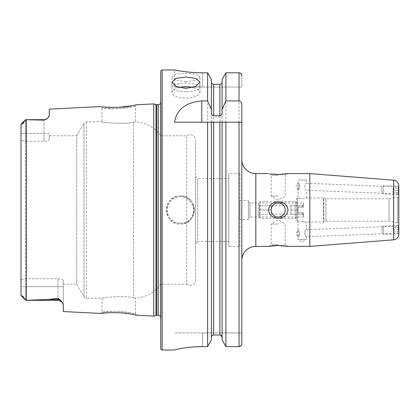 <?xml version="1.0" encoding="UTF-8"?>
<svg xmlns="http://www.w3.org/2000/svg" width="420" height="420" viewBox="0 0 420 420"><rect width="100%" height="100%" fill="white"/><g stroke="black" fill="none" stroke-linecap="round" stroke-linejoin="round"><path stroke-width="0.32" stroke-dasharray="2.1 1.58" d="M136.752 315.236L135.539 313.897L130.641 312.842C124.871 311.74 118.944 311.215 112.859 311.283L101.934 312.086L106.869 311.551C112.67 311.052 118.776 311.199 125.192 311.987C130.379 312.632 136.678 314.102 135.539 313.897L135.539 298.147L133.45 297.843L135.539 298.147A33.605 33.605 0 0 0 160.745 284.214L160.745 135.786L160.745 284.214L186.743 284.214L186.743 135.786L186.743 284.214A5.602 5.602 0 0 0 195.61 279.662L195.61 140.338A5.602 5.602 0 0 0 186.743 135.786L160.745 135.786A33.605 33.605 0 0 0 135.539 121.853L133.45 122.157C126.242 124.583 100.947 122.498 101.934 121.784L86.42 121.784A2.798 2.798 0 0 0 83.995 123.186L83.995 296.814L83.995 123.186L76.718 135.786L76.718 284.214L83.995 296.814A2.798 2.798 0 0 0 86.42 298.216L86.42 121.784L86.42 298.216L101.934 298.216L101.934 312.086L100.59 313.425M131.523 314.181L120.524 312.821M118.87 312.721L105.898 312.879M131.407 105.84L136.752 104.764L135.539 106.103C136.358 106.323 116.492 109.998 106.869 108.455L101.934 107.914L112.859 108.717C118.955 108.785 124.871 108.266 130.615 107.158L135.539 106.103L135.539 121.853L133.45 122.157L133.45 297.843C126.242 295.418 100.947 297.502 101.934 298.216C100.968 297.502 126.205 295.418 133.45 297.843L133.45 122.157C126.205 124.583 100.968 122.498 101.934 121.784L101.934 107.914L100.585 106.575L105.898 107.121M185.95 81.827L176.048 80.225L171.943 76.829L176.043 74.104L185.95 73.169L195.851 74.104L199.952 76.829L195.846 80.225L185.95 81.827M185.95 91.76A14.002 4.326 0 0 1 171.943 87.428A14.002 4.326 0 0 1 185.95 83.102A14.002 4.326 0 0 1 199.952 87.428A14.002 4.326 0 0 1 185.95 91.76M178.978 87.502A14.002 5.696 0 0 0 171.943 92.442A14.002 5.696 0 0 0 185.95 98.138A14.002 5.696 0 0 0 199.952 92.442A14.002 5.696 0 0 0 192.916 87.502M382.184 233.058L382.074 230.26L382.184 233.058L383.639 234.402L383.476 230.207L383.639 234.402L398.58 233.814L398.412 229.619L398.785 233.425L398.785 226.102L306.369 229.73C304.474 229.598 304.421 236.948 306.369 236.738C304.421 236.943 304.469 229.603 306.369 229.73L306.369 222.043L302.169 221.288L306.369 222.043L323.463 222.043L323.463 197.957L306.369 197.957L302.169 198.713L297.685 197.957A1.118 1.118 0 0 0 296.567 199.08L296.567 220.92L296.567 199.08M398.785 229.603L398.785 233.105L306.369 236.738L306.369 239.405L297.969 239.405L306.369 239.405L302.169 241.93L297.969 239.405L297.906 230.066L298.174 236.812C300.877 235.667 299.014 229.834 297.969 230.06L295.943 233.646L298.174 236.812C300.877 235.657 299.014 229.84 297.969 230.06L297.969 222.043L302.169 221.288L297.685 222.043A1.118 1.118 0 0 1 296.567 220.92M382.022 186.937L381.911 189.735L382.022 186.937L383.476 185.593L383.308 189.787L383.476 185.593L398.412 186.181L398.249 190.376L398.412 186.181L398.785 186.884L398.785 193.898L306.369 190.271C304.474 190.402 304.421 183.052 306.369 183.262C304.421 183.057 304.469 190.397 306.369 190.271L306.369 197.957L302.169 198.713L297.969 197.957L298.174 183.188C300.877 184.333 299.014 190.166 297.969 189.94C299.014 190.16 300.877 184.343 298.174 183.188L297.906 189.934L295.943 186.354L297.969 183.267L297.969 180.033L302.169 180.033L297.969 180.033M398.837 186.979L398.701 190.391L393.104 190.176L398.701 190.391L398.617 192.491L398.785 188.297L398.57 193.804L398.785 188.297L393.188 188.076L393.02 192.271L398.617 192.491L393.02 192.271L393.188 188.076L398.785 188.297L398.785 186.895L306.369 183.262L306.369 180.033L302.169 180.033L306.369 180.033M388.983 198.797L397.625 197.274A1.402 1.402 0 0 0 398.785 195.893L398.785 224.107A1.402 1.402 0 0 0 397.625 222.726L397.625 197.274L397.625 222.726L388.983 221.203L325.973 221.203L323.846 221.975A1.118 1.118 0 0 1 323.463 222.043L323.463 197.957A1.118 1.118 0 0 1 323.846 198.025L323.846 221.975L323.846 198.025L325.973 198.797L325.973 221.203L325.973 198.797L388.983 198.797L388.983 221.203L388.983 198.797M296.567 218.4L295.166 217.004L249.911 217.004L249.911 202.997L295.166 202.997L295.166 217.004L295.166 202.997L296.567 201.6L296.567 218.4L296.567 201.6M278.224 217.004A7.003 7.003 0 0 1 271.22 210A7.003 7.003 0 0 1 278.224 202.997A7.003 7.003 0 0 0 271.22 210A7.003 7.003 0 0 0 278.224 217.004A7.003 7.003 0 0 1 271.22 210A7.003 7.003 0 0 1 278.224 202.997A7.003 7.003 0 0 1 285.222 210A7.003 7.003 0 0 1 278.224 217.004A7.003 7.003 0 0 0 285.222 210A7.003 7.003 0 0 0 278.224 202.997A7.003 7.003 0 0 1 285.222 210A7.003 7.003 0 0 1 278.224 217.004M278.224 201.815C272.675 201.999 269.404 204.729 268.422 209.995C269.409 215.276 272.68 218.006 278.224 218.185C283.757 218.006 287.023 215.287 288.026 210.026C287.049 204.734 283.784 201.999 278.224 201.815M278.224 224.002L271.22 224.002L278.224 224.002M278.224 244.792L271.22 244.792L278.224 244.792M278.224 245.474L277.846 245.474M273.305 245.716L272.932 245.753M271.661 245.9L268.422 246.404L271.22 244.792L271.22 224.002L278.224 219.797L285.222 224.002L285.222 244.792L288.026 246.404M278.224 195.998L271.22 195.998L278.224 195.998M278.224 175.208L271.22 175.208L278.224 175.208M270.344 173.917L274.817 174.41M180.348 195.998A14.002 14.002 0 0 0 166.346 210A14.002 14.002 0 0 0 180.348 224.002C198.418 224.868 198.403 195.127 180.348 195.998C162.283 195.122 162.293 224.889 180.348 224.002A14.002 14.002 0 0 0 194.35 210A14.002 14.002 0 0 0 180.348 195.998A14.002 14.002 0 0 1 194.35 210A14.002 14.002 0 0 1 180.348 224.002M49.287 135.786L49.287 139.351L49.287 135.786L76.718 135.786L76.718 284.214L63.289 284.214L63.289 280.649L63.289 304.852L63.289 286.65L25.62 286.65L25.62 300.316L48.038 299.492L57.965 298.321L60.475 300.08L62.297 302.547L63.289 304.852L63.289 311.556M21 124.577L21 133.35L25.62 133.35L25.62 119.684L23.735 122.283C23.016 123.632 22.375 124.236 21.814 124.084L21.163 124.142L21 124.577L21 295.423L25.62 300.316L57.965 300.316L57.965 298.321M228.795 178.495L228.795 241.505L228.795 178.495L197.71 178.495L197.71 241.505L195.61 243.605L195.61 176.395L195.61 243.605M228.795 241.505L197.71 241.505L197.71 178.495L195.61 176.395M195.61 140.338L195.61 279.662M160.745 316.964A2.788 2.788 0 0 1 160.997 318.565L160.745 99.65L160.745 320.35M160.745 103.037A2.788 2.788 0 0 0 160.997 101.435L160.745 99.65M241.815 159.59L241.815 260.411M239.999 200.477L248.399 200.477L248.399 219.524L248.399 200.477L249.911 202.997L249.911 217.004L248.399 219.524L239.999 219.524L239.999 200.477L239.999 219.524M239.999 246.404L239.999 173.597L239.999 246.404L228.795 246.404L228.795 173.597L228.795 246.404M239.999 173.597L228.795 173.597M21 133.35L21 140.401L21 133.35L49.287 133.35L49.287 139.351C49.035 140.438 47.266 141.083 43.963 141.288L25.62 141.288L25.62 278.712L57.965 278.712C61.262 278.917 63.032 279.562 63.289 280.649L63.289 284.214M174.605 87.061L202.608 87.061L174.605 87.061L174.605 69.977L176.741 70.387M177.938 70.607L179.372 70.849M182.779 71.379L187.026 71.925M191.867 72.387L197.185 72.697M202.608 72.807L202.608 87.061L241.815 87.061L241.815 75.663L241.815 87.061L202.608 87.061L202.608 72.807L207.617 72.807L207.617 346.594L202.608 346.594L202.608 332.939L174.605 332.939L241.815 332.939L241.815 343.723L241.815 332.939L202.608 332.939L202.608 346.594M175.13 349.786L175.817 349.592M176.747 349.367L179.345 348.81M182.758 348.196L187.031 347.576M191.735 347.072L194.45 346.862M398.785 233.105L398.732 226.186L399 233.011M48.83 116.818L47.586 118.261L43.963 120.141L25.62 119.689L25.62 141.288L21 140.401L21 279.599L21 140.401L25.62 141.288L25.62 278.712L57.965 278.712C61.262 278.917 63.032 279.562 63.289 280.649L63.289 286.65L57.965 286.65L57.965 300.316L62.297 302.547M49.287 109.148L49.287 115.5M112.166 107.405L116.718 107.368M117.29 107.352L119.154 107.263M153.741 103.913L153.741 316.087M57.965 300.316L57.965 278.712L57.965 286.65L21 286.65L21 295.423L21.814 295.916C22.375 295.764 23.016 296.368 23.735 297.717L25.62 300.31M21 286.65L21 279.599L25.62 278.712L21 279.599L21 286.65L25.62 286.65L25.62 278.712L25.62 300.316M47.586 118.261L43.963 119.684L43.963 141.288L43.963 133.35L49.287 133.35L49.287 139.351C49.035 140.438 47.266 141.083 43.963 141.288L25.62 141.288L25.62 133.35L43.963 133.35L43.963 120.141M222.101 112.786L222.101 122.204M211.402 112.786L211.402 337.318L211.402 122.204L219.859 122.204M211.402 337.318L211.402 339.864L211.402 337.318L212.047 335.701M241.815 104.538L241.815 122.204L225.887 122.204M241.001 345.749L241.815 343.723M225.887 346.594L225.887 72.807L239.017 72.807L241.012 73.658M222.101 79.506L222.101 339.864M211.402 82.037L211.402 79.506L211.402 82.037C211.528 83.417 212.273 84.184 213.644 84.331L219.859 84.331C221.235 84.178 221.981 83.417 222.101 82.037M212.772 335.197L219.859 335.013L219.859 84.331M211.402 79.506L211.402 339.864M309.824 173.597L309.824 246.404M283.332 245.732L281.705 245.595M280.46 174.478L281.705 174.405M283.322 174.269L284.828 174.095M287.128 173.754L288.026 173.597L285.222 175.208L285.222 195.998L278.224 200.203L271.22 195.998L271.22 175.208L268.422 173.597M160.745 71.379L160.745 348.621M174.605 122.204L207.617 122.204M258.762 202.997L258.762 217.004L258.762 202.997L260.159 201.6L260.159 218.4L260.159 201.6L295.166 201.6L295.166 218.4L295.166 201.6L296.567 202.997L296.567 217.004L296.567 202.997L303.566 202.997L303.566 207.202L303.566 202.997M258.762 217.004L260.159 218.4L295.166 218.4L296.567 217.004L303.566 217.004L303.566 212.798L297.969 212.798L297.969 207.202L303.566 207.202L302.243 207.202L302.815 205.8L302.169 205.8L303.566 204.398L303.566 207.202L303.566 204.398M302.169 205.8L290.966 205.8L290.966 214.2L290.966 205.8L290.966 214.2L290.966 205.8L271.362 205.8L271.362 214.2L271.362 205.8L271.362 210L259.513 210L259.513 205.8L260.159 205.8L258.762 204.398L258.762 215.602L258.762 204.398M290.966 214.2L302.815 214.2L302.243 212.798L302.815 214.2L271.362 214.2L271.362 210L271.362 214.2L259.513 214.2L259.513 210L259.513 214.2L271.362 214.2M260.159 214.2L258.762 215.602M290.966 205.8L302.815 205.8L302.243 207.202L303.566 207.202L297.969 207.202L297.969 212.798L303.566 212.798L302.243 212.798L303.566 212.798L303.566 217.004M271.362 205.8L259.513 205.8L259.513 210L271.362 210L271.362 205.8L260.159 205.8M302.243 207.202L297.969 207.202L297.969 210L297.969 207.202L302.243 207.202M290.966 210L297.969 210L297.969 212.798L297.969 210L290.966 210M302.243 212.798L297.969 212.798L302.243 212.798M381.911 189.735L381.801 192.533L381.911 189.735M383.308 189.787L383.145 193.988L383.308 189.787M398.249 190.376L398.081 194.576L398.249 190.376M398.947 231.698L398.864 229.598L398.947 231.698L393.351 231.919L393.267 229.819L398.864 229.598L393.267 229.819L393.188 227.719L398.785 227.504L393.188 227.719L393.351 231.919L398.947 231.698M382.074 230.26L381.964 227.462L382.074 230.26M383.476 230.207L383.308 226.007L383.476 230.207M398.412 229.619L398.249 225.419L398.412 229.619M297.685 197.957L297.685 222.043L297.685 197.957M180.348 223.162A13.162 13.162 0 0 1 167.186 210A13.162 13.162 0 0 1 180.348 196.838A13.162 13.162 0 0 1 193.51 210A13.162 13.162 0 0 1 180.348 223.162M21.814 124.084L23.735 122.283M156.723 104.612L156.723 315.389M155.999 104.517L155.999 315.483M160.997 101.435L160.997 318.565L160.997 101.435M158.23 104.612L158.23 315.389M255.822 173.597L255.822 246.404M162.146 69.977L162.146 350.023M26.318 119.695L26.318 300.305M239.017 72.807L239.017 346.594M213.644 84.331L213.644 335.013M60.475 300.08A5.324 4.998 180 0 0 57.965 299.492L48.038 299.492M23.735 297.717L21.814 295.916M393.624 180.191L393.624 239.809M171.943 87.428L171.943 76.829M171.943 92.442L171.943 82.084M161.023 318.176L161.023 101.824L161.023 318.176M43.963 119.684L25.62 119.684M199.952 92.442L199.952 82.084M199.952 87.061L199.952 76.829M302.169 214.2L303.566 215.602M381.801 192.533L383.145 193.988L398.081 194.576L398.57 193.804M381.964 227.462L383.308 226.007L398.249 225.419L398.732 226.186"/><path stroke-width="0.63" d="M21 286.65L21 295.423L21.814 295.916C22.375 295.764 23.016 296.368 23.735 297.717L25.62 300.31L48.038 299.492L57.965 298.321L60.475 300.08L62.297 302.547L63.289 304.852L63.289 311.556L100.59 313.425C99.776 313.042 121.16 311.593 131.481 314.176L136.752 315.236L131.523 314.181M120.524 312.821L118.87 312.721M136.752 315.236L153.741 316.087L155.999 315.483L155.999 104.517L153.741 103.913L136.752 104.764L131.455 105.83C121.196 108.407 99.761 106.958 100.585 106.575L49.287 109.148L49.287 115.5L47.586 118.261A5.324 5.324 0 0 1 43.963 119.684L43.963 120.141L25.62 119.689L23.735 122.283C23.016 123.632 22.375 124.236 21.814 124.084L21.163 124.142L25.62 119.684L43.963 119.684M185.95 77.028L176.048 78.372L171.943 82.084L176.043 86.425L185.95 88.421L195.851 86.425L199.952 82.084L195.846 78.377L185.95 77.028M192.916 87.502A14.002 5.696 0 0 0 185.95 86.746A14.002 5.696 0 0 0 178.978 87.502M398.785 224.107L398.785 229.603M398.785 186.895L398.785 185.771A5.602 5.602 0 0 0 393.624 180.191L309.824 173.597L288.026 173.597L278.224 174.526L270.344 173.917M398.785 226.102L398.785 234.229A5.602 5.602 0 0 1 393.624 239.809L309.824 246.404L309.824 173.597M398.785 234.229L398.785 185.771M277.846 245.474L274.759 245.595M274.596 245.606L273.305 245.716M272.932 245.753L271.661 245.9M241.001 345.749L239.017 346.594L225.887 346.594L239.017 346.594C240.734 346.406 241.668 345.45 241.815 343.723L241.815 260.411A14.002 14.002 0 0 1 255.822 246.404L268.422 246.404L278.224 245.474L288.026 246.404L283.332 245.732M278.224 202.997A7.003 7.003 0 0 0 271.22 210A7.003 7.003 0 0 0 278.224 217.004A7.003 7.003 0 0 0 285.222 210A7.003 7.003 0 0 0 278.224 202.997M278.224 218.185C272.685 218.006 269.414 215.282 268.422 210.011C269.414 204.724 272.68 201.989 278.224 201.815C283.757 201.989 287.023 204.713 288.026 209.979C287.044 215.271 283.778 218.006 278.224 218.185M274.817 174.41L278.224 174.526M62.297 302.547A5.324 5.324 0 0 0 57.965 300.316L25.62 300.31M25.62 119.684L21 124.577L21 133.35M47.586 118.261L43.963 120.141M153.741 316.087L153.741 103.913M155.999 315.483A2.798 2.798 0 0 1 156.723 315.389L156.723 104.612A2.798 2.798 0 0 1 155.999 104.517M156.723 315.389L158.23 315.389L158.23 104.612L156.723 104.612M158.23 315.389A2.788 2.788 0 0 1 160.745 316.964M158.23 104.612A2.788 2.788 0 0 0 160.745 103.037M162.146 69.977A1.402 1.402 0 0 0 160.745 71.379L160.745 348.621A1.402 1.402 0 0 0 162.146 350.023L162.146 69.977L174.605 69.977C174.248 69.883 187.598 72.88 202.608 72.807L207.617 72.807L211.402 79.506L207.617 72.807L207.617 100.921L211.402 109.478L211.402 79.506M225.887 346.594L222.101 339.864L225.887 346.594L225.887 122.204L241.815 122.204L241.815 159.59A14.002 14.002 0 0 0 255.822 173.597L268.422 173.597M309.824 246.404L288.026 246.404M207.617 100.921L201.794 100.921C185.624 102.401 176.563 109.499 174.605 122.204L207.617 122.204L207.617 346.594L211.402 339.864L207.617 346.594L202.608 346.594C187.593 346.516 174.279 349.786 174.605 349.997L162.146 350.023M176.741 70.387L177.938 70.607M179.372 70.849L182.779 71.379M187.026 71.925L191.867 72.387M197.185 72.697L202.608 72.807M174.605 349.997L175.13 349.786M175.817 349.592L176.747 349.367M179.345 348.81L182.758 348.196M187.031 347.576L191.735 347.072M194.45 346.862L202.608 346.594M398.785 193.898L398.785 195.893M49.287 115.5L48.83 116.818M105.898 107.121L112.166 107.405M116.718 107.368L117.29 107.352M119.154 107.263L131.407 105.84M105.898 312.879L100.59 313.425M25.62 300.316L21 295.423L21 124.577M241.815 343.723L241.815 104.538C241.81 102.543 240.881 101.336 239.017 100.921L239.017 72.807L225.887 72.807L222.101 79.506L225.887 72.807L225.887 100.921L239.017 100.921M222.101 122.204L225.887 122.204L219.859 122.204L222.101 122.204L222.101 339.864M220.747 335.202L222.101 337.318C221.986 335.932 221.235 335.165 219.859 335.013L213.644 335.013C212.268 335.165 211.523 335.937 211.402 337.318M211.402 339.864L211.402 122.204L219.859 122.204L219.859 335.013M207.617 122.204L211.402 122.204L207.617 122.204M241.815 75.663C241.663 73.941 240.728 72.991 239.017 72.807M241.012 73.658L241.804 75.374M211.402 109.478L211.402 112.786C211.391 114.424 212.137 115.437 213.644 115.826L219.859 115.826C221.372 115.437 222.117 114.424 222.101 112.786L222.101 79.506M222.101 109.478L225.887 100.921M222.101 82.037C221.981 83.417 221.235 84.184 219.859 84.331L213.644 84.331C212.273 84.178 211.528 83.417 211.402 82.037M212.047 335.701L212.772 335.197M281.705 245.595L278.224 245.474M278.318 174.526L280.46 174.478M281.705 174.405L283.322 174.269M284.828 174.095L286.046 173.927M286.146 173.911L287.128 173.754M393.624 239.809L393.624 180.191M60.475 300.08A5.324 4.998 0 0 0 57.965 299.492L57.965 298.321M57.965 300.316L57.965 299.492L48.038 299.492M255.822 246.404L255.822 173.597M26.318 300.305L26.318 119.695M239.017 346.594L239.017 122.204M213.644 335.013L213.644 122.204M219.859 115.826L219.859 84.331M213.644 115.826L213.644 84.331M201.794 100.921L201.794 122.204M21.814 124.084L23.735 122.283M23.735 297.717L21.814 295.916M199.952 87.428L199.952 87.061"/></g></svg>
